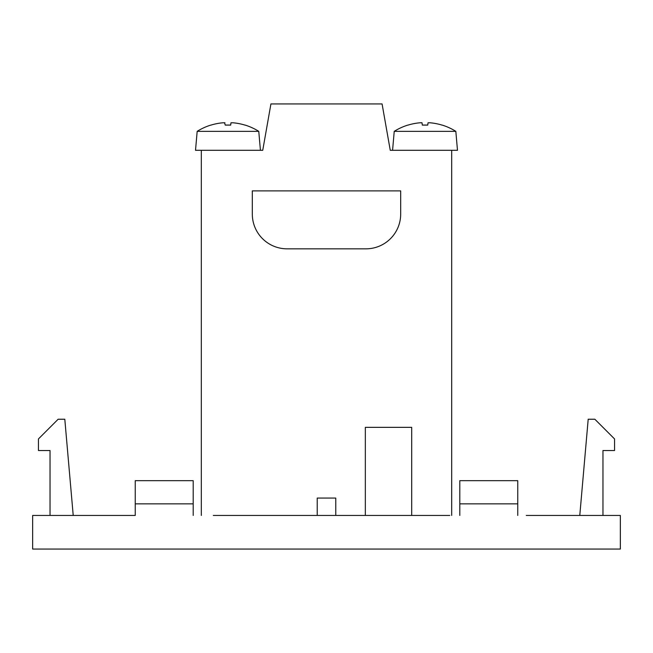 <?xml version="1.0" encoding="UTF-8"?>
<svg xmlns="http://www.w3.org/2000/svg" width="653" height="653" viewBox="0 0 653 653"><rect width="100%" height="100%" fill="white"/><g stroke="black" fill="none" stroke-linecap="round" stroke-linejoin="round"><path stroke-width="0.98" d="M428.025 122.805L430.311 122.805L428.025 122.805L427.756 125.098L422.303 125.098L422.034 122.805L419.748 122.805A57.921 57.701 -176.3 0 0 408.052 125.098L407.831 125.098A57.962 57.962 0 0 0 394.232 131.343L455.827 131.343L457.484 150.304L390.257 150.304L382.078 103.941L270.922 103.941L262.743 150.304L195.516 150.304L197.173 131.343L258.768 131.343L260.425 150.304M451.688 150.304L451.688 515.446M201.312 150.304L201.312 515.446M287.091 248.834L365.909 248.834A34.772 34.772 0 0 0 400.689 214.062L400.689 190.88L252.311 190.88L252.311 214.062A34.772 34.772 0 0 0 287.091 248.834M526.269 515.446L620.35 515.446L620.35 549.059L32.65 549.059L32.65 515.446L135.236 515.446L102.782 515.446L135.236 515.446L135.236 480.673L193.198 480.673L193.198 503.855L135.236 503.855M213.294 515.446L449.77 515.446M517.764 515.446L517.764 503.855L459.802 503.855L459.802 480.673L517.764 480.673L517.764 503.855M459.802 515.446L459.802 503.855M193.198 515.446L193.198 503.855M222.689 122.805L224.975 122.805L222.689 122.805A57.921 57.701 -176.3 0 0 210.992 125.098L211.164 125.041M419.748 122.805L421.609 122.723M455.827 131.343A57.962 57.962 0 0 0 442.228 125.098L442.008 125.098A57.921 57.701 176.3 0 0 430.311 122.805M224.55 122.723L225.244 125.098L230.697 125.098L230.966 122.805L233.252 122.805L230.966 122.805M258.768 131.343A57.962 57.962 0 0 0 245.169 125.098L244.948 125.098A57.921 57.701 176.3 0 0 233.252 122.805M365.329 515.446L365.329 427.348L411.7 427.348L411.7 515.446M335.773 515.446L335.773 498.059L317.227 498.059L317.227 515.446M602.964 515.446L602.964 450.529L614.555 450.529L614.555 438.938L594.85 419.234L588.198 419.234L579.782 515.446M73.218 515.446L64.802 419.234L58.15 419.234L38.445 438.938L38.445 450.529L50.036 450.529L50.036 515.446M427.739 125.041L422.32 125.041M210.772 125.098A57.962 57.962 0 0 0 197.173 131.343M230.68 125.041L225.261 125.041M394.232 131.343L392.575 150.304"/></g></svg>
